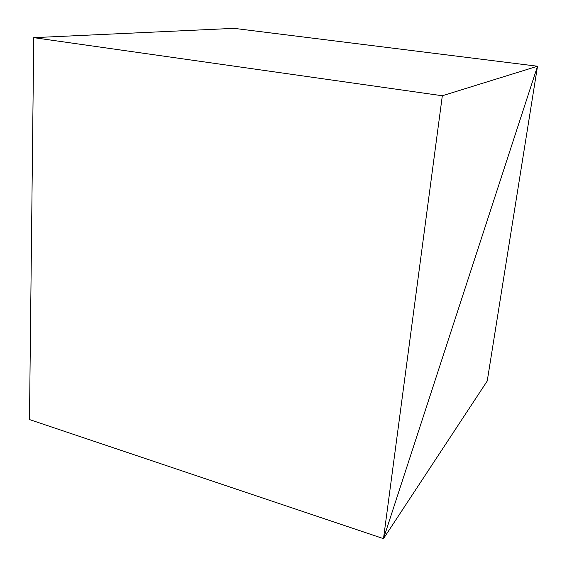 <?xml version="1.0" encoding="UTF-8"?>
<svg xmlns="http://www.w3.org/2000/svg" width="567" height="567" viewBox="0 0 567 567"><rect width="100%" height="100%" fill="white"/><g stroke="black" fill="none" stroke-linecap="round" stroke-linejoin="round"><path stroke-width="0.85" d="M383.49 538.65L537.516 66.233L487.23 381.017L383.49 538.65L537.516 66.233L442.324 95.759L383.49 538.65L29.484 419.559L383.49 538.65M234.043 28.35L537.516 66.233L234.043 28.35L33.751 37.656L442.324 95.759M33.751 37.656L29.484 419.559"/></g></svg>
